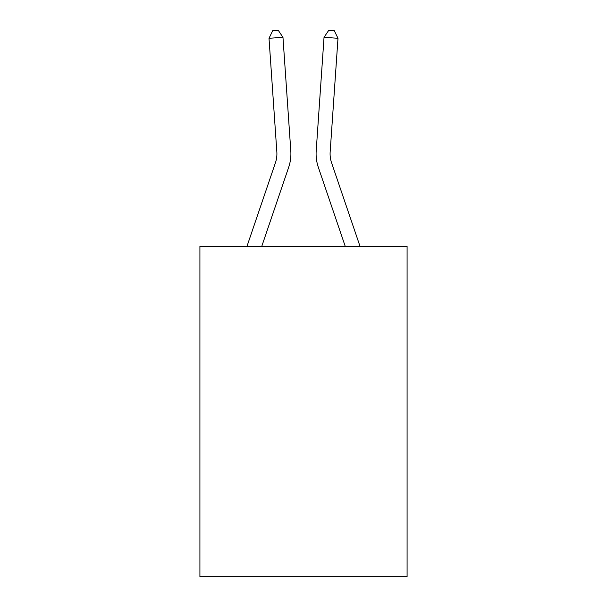 <?xml version="1.0" encoding="UTF-8"?>
<svg xmlns="http://www.w3.org/2000/svg" width="607" height="607" viewBox="0 0 607 607"><rect width="100%" height="100%" fill="white"/><g stroke="black" fill="none" stroke-linecap="round" stroke-linejoin="round"><path stroke-width="0.91" d="M407.085 246.298L407.085 576.65L199.915 576.65L199.915 246.298L407.085 246.298M246.988 246.298L275.411 162.828A27.998 27.998 0 0 0 276.838 151.879L269.007 38.287L282.968 37.323L290.806 150.915A41.997 41.997 0 0 1 288.659 167.335L261.776 246.298M360.012 246.298L331.589 162.828A27.998 27.998 0 0 1 330.162 151.879L337.993 38.287L324.032 37.323L316.194 150.915A41.997 41.997 0.4 0 0 318.341 167.335L345.224 246.298L318.341 167.335M275.411 162.828A27.998 27.998 0 0 0 276.838 151.879A27.998 27.998 0 0 1 275.411 162.828A27.998 27.998 0 0 0 276.838 151.879A27.998 27.998 0 0 1 275.411 162.828A27.998 27.998 0 0 0 276.838 151.879A27.998 27.998 0 0 1 275.411 162.828A27.998 27.998 0 0 0 276.838 151.879A27.998 27.998 0 0 1 275.411 162.828A27.998 27.998 0 0 0 276.838 151.879M269.007 38.287L272.695 30.737L278.279 30.35L282.968 37.323M331.589 162.828A27.998 27.998 -179.6 0 1 330.162 151.879M337.993 38.287L334.305 30.737L328.721 30.35L324.032 37.323L316.194 150.915"/></g></svg>
